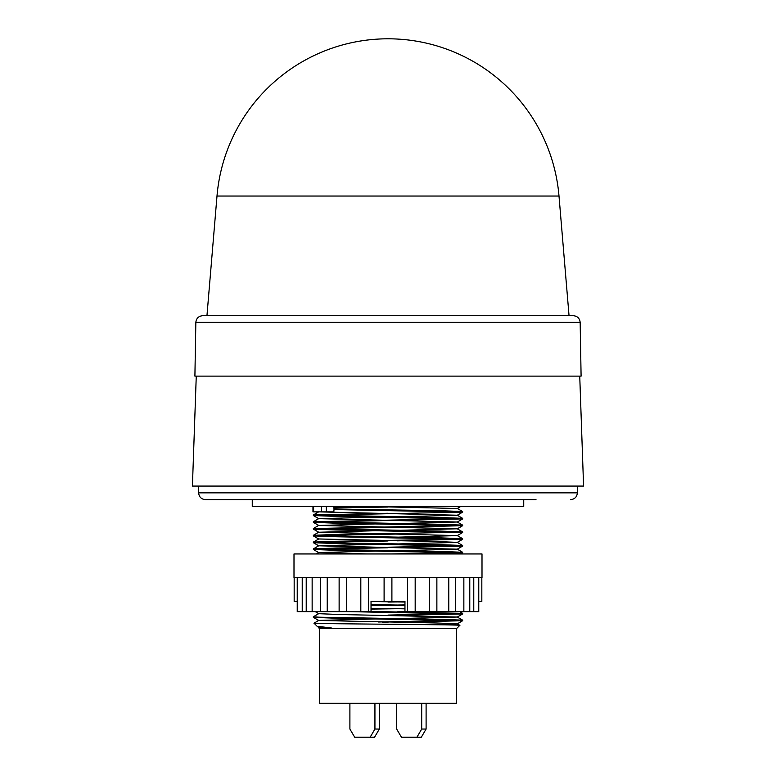 <?xml version="1.0" encoding="UTF-8"?>
<svg xmlns="http://www.w3.org/2000/svg" width="776" height="776" viewBox="0 0 776 776"><rect width="100%" height="100%" fill="white"/><g stroke="black" fill="none" stroke-linecap="round" stroke-linejoin="round"><path stroke-width="1.16" d="M388 196.037L559.001 196.037A171.603 171.603 0 0 0 388 38.8A171.603 171.603 0 0 0 216.999 196.037L388 196.037M216.999 196.037L206.95 315.716L202.633 315.716C198.569 316.113 196.309 318.335 195.843 322.389L580.157 322.389L581.098 376.127L194.902 376.127L195.843 322.389M206.95 315.716L573.367 315.716C577.431 316.113 579.691 318.335 580.157 322.389M198.637 486.077L198.637 492.857C199.044 496.98 201.314 499.24 205.427 499.647L536.003 499.647M196.26 376.127L192.419 486.077L583.581 486.077L579.74 376.127M252.258 499.647L252.258 506.437L523.742 506.437L523.742 499.647M388 577.703L482.003 577.703L482.003 553.948L293.997 553.948L293.997 577.703L388 577.703M297.227 577.703L297.227 611.633L368.513 611.633L368.513 577.703M368.513 611.633L371.035 611.633L371.035 601.458L391.899 601.458L391.899 577.703L391.899 601.458L404.965 601.458L404.965 611.633L478.773 611.633L478.773 577.703M384.101 601.458L384.101 577.703L384.101 601.458L371.035 601.458M407.487 611.633L407.487 577.703M429.545 611.633L429.545 577.703M448.77 611.633L448.77 577.703M463.854 611.633L463.854 577.703M473.777 611.633L473.777 577.703M478.773 601.458L481.828 601.458L481.828 577.703M294.172 577.703L294.172 601.458L297.227 601.458L297.227 611.633M318.761 627.202L318.315 627.474L319.45 628.608L456.55 628.608L459.829 625.32C464.746 624.593 309.847 623.875 314.018 623.177L317.171 626.329L331.236 627.891L318.761 627.26L317.171 626.329M318.315 627.474L331.236 627.891M319.45 628.608L319.45 703.26L456.55 703.26L456.55 628.608M462.661 512.131L462.641 511.549L440.787 510.724L334 509.007L334 509.56L462.641 512.15L315.842 515.245M313.339 521.753L313.358 522.335L335.213 523.16L462.661 525.701L462.641 525.119L440.787 524.295L313.339 521.753L460.158 518.64M313.339 514.963L313.358 515.545L335.213 516.37L462.661 518.911L462.641 518.339L440.787 517.514L313.339 514.963L388 513.266M462.661 518.911L315.842 522.035M313.339 528.543L313.358 529.116L335.213 529.94L462.661 532.491L462.641 531.909L440.787 531.085L313.339 528.543L460.158 525.42M462.661 525.701L397.457 527.263M388 533.636L460.158 532.21M462.661 532.491L457.239 535.634L397.457 537.157M397.457 534.053L315.842 535.605M388 540.416L460.158 539M313.339 535.324L313.358 535.906L335.213 536.73L462.661 539.272L462.641 538.699L440.787 537.875L319.023 535.75L313.358 535.304L335.213 534.48L378.542 533.762M462.661 539.272L397.457 540.843M388 547.206L460.158 545.79M313.339 542.114L313.358 542.696L335.213 543.52L462.661 546.062L462.641 545.489L440.787 544.665L319.023 542.54L313.358 542.094L335.213 541.27L378.542 540.552M462.661 546.062L397.457 547.623M391.366 553.948L460.158 552.57M313.339 548.904L313.358 549.486L335.213 550.3L462.661 552.851L462.641 552.269L440.787 551.445L319.023 549.33L313.358 548.875L335.213 548.05L378.542 547.342M460.779 553.948L462.661 552.851L427.169 553.948M388 527.399L315.842 528.815M388 540.969L315.842 542.395M388 547.759L315.842 549.175M427.169 506.437L397.457 506.903M333.855 507.358L388 506.485M388 507.038L333.855 507.911M388 615.077L460.158 613.661M459.664 611.633L462.641 613.36L371.035 611.439M348.831 611.633L462.661 613.932L397.457 615.494M378.542 621.993L460.158 620.441M313.339 616.774L313.358 617.356L335.213 618.181L462.661 620.722L462.641 620.14L440.787 619.316L319.023 617.201L313.339 616.774L318.761 613.632M462.661 620.722L397.457 622.284M388 622.42L382.374 622.497M371.035 608.529L378.542 608.423M397.457 608.714L371.035 609.092M404.965 601.817L388 602.06M371.035 605.202L404.965 605.697M404.965 605.144L371.035 604.649M388 315.716L573.367 315.716L388 315.716M312.961 506.437L312.961 511.869L333.855 511.869L334 509.56M333.855 506.437L334 509.007M302.223 611.633L302.223 577.703M312.146 611.633L312.146 577.703M327.23 611.633L327.23 577.703M346.455 611.633L346.455 577.703M388 601.458L404.965 601.458M396.817 703.26L379.338 703.269L379.338 729.052L374.565 737.2L354.671 737.2L349.898 729.052L349.898 703.26M374.934 703.26L374.934 729.052L370.162 737.2M426.102 703.26L426.102 729.052L421.329 737.2L401.435 737.2L396.662 729.052L396.662 703.269M421.698 703.26L421.698 729.052L416.935 737.2M379.338 729.052L374.934 729.052M426.102 729.052L421.698 729.052M434.832 624.728L457.239 623.865L436.975 622.992L318.761 620.47L313.358 617.356M314.018 623.157L318.761 620.422L378.542 618.889M397.457 618.608L457.239 617.027L339.025 614.505L318.761 613.68L315.221 611.633M397.457 611.818L408.583 611.633M404.965 608.83L371.035 608.306M371.035 605.435L378.542 605.319M397.457 605.028L404.965 604.911M404.965 602.04L371.035 601.516M367.417 553.948L318.761 552.551L378.542 551.018M397.457 550.737L457.239 549.204L462.641 546.091M462.641 552.269L457.239 549.156L318.761 545.809L313.358 542.696M313.358 548.875L318.761 545.761L378.542 544.228M397.457 543.947L457.239 542.414L462.641 539.301M462.641 545.489L457.239 542.366L436.975 541.541L318.761 538.971L313.358 542.094M462.641 538.699L457.239 535.576L318.761 532.239L378.542 530.658M397.457 530.367L457.239 528.795L318.761 525.449L378.542 523.868M397.457 523.587L457.239 522.005L318.761 518.659L378.542 517.088M397.457 516.797L457.239 515.274L462.641 512.15M462.641 518.339L457.239 515.216L318.742 511.869M460.779 506.437L457.239 508.484L367.417 506.437M198.637 492.857L577.363 492.857C576.956 496.98 574.686 499.24 570.573 499.647M313.601 506.437L313.601 511.869M321.545 511.869L321.545 506.437M326.289 506.437L326.289 511.869M559.001 196.037L569.05 315.716M577.363 486.077L577.363 492.857M360.821 611.633L360.821 577.703M306.219 611.633L306.219 577.703M320.507 611.633L320.507 577.703M339.131 611.633L339.131 577.703M462.661 613.38L462.661 613.932M415.179 611.633L415.179 577.703M436.869 611.633L436.869 577.703M455.493 611.633L455.493 577.703M469.781 611.633L469.781 577.703M462.641 613.962L457.239 617.075M462.641 620.742L457.239 623.865M318.761 552.599L313.358 549.486M318.761 539.029L313.358 535.906M318.761 532.239L313.358 529.116M457.239 528.844L462.641 525.73M318.761 525.449L313.358 522.335M457.239 522.054L462.641 518.94M318.761 518.659L313.358 515.545M316.336 553.948L318.761 552.551M313.358 535.304L318.761 532.181M462.641 531.909L457.239 528.795M313.358 528.514L318.761 525.4M462.641 525.119L457.239 522.005M313.358 521.734L318.761 518.611M313.358 514.944L318.761 511.82M462.641 511.549L457.239 508.425M457.239 623.807L459.829 625.31M457.239 617.027L462.641 620.14"/></g></svg>
